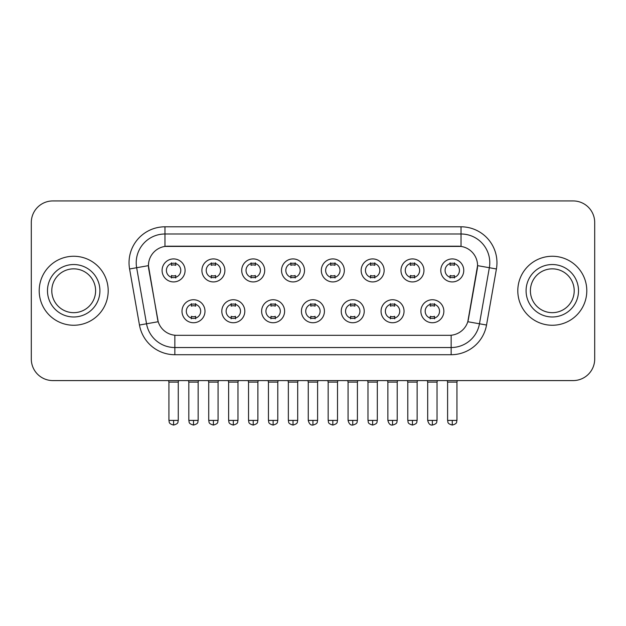 <?xml version="1.0" encoding="UTF-8"?>
<svg xmlns="http://www.w3.org/2000/svg" width="626" height="626" viewBox="0 0 626 626"><rect width="100%" height="100%" fill="white"/><g stroke="black" fill="none" stroke-linecap="round" stroke-linejoin="round"><path stroke-width="0.94" d="M244.805 311.239A11.495 11.495 0 0 1 233.302 322.734A11.495 11.495 0 0 1 221.807 311.239A11.495 11.495 0 0 1 233.302 299.744A11.495 11.495 0 0 1 244.805 311.239M226.119 311.239A7.183 7.183 0 0 0 233.302 318.423A7.183 7.183 0 0 0 240.494 311.239A7.183 7.183 0 0 0 233.302 304.056A7.183 7.183 0 0 0 226.119 311.239M284.611 311.239A11.495 11.495 0 0 1 273.116 322.734A11.495 11.495 0 0 1 261.621 311.239A11.495 11.495 0 0 1 273.116 299.744A11.495 11.495 0 0 1 284.611 311.239M265.933 311.239A7.183 7.183 0 0 0 273.116 318.423A7.183 7.183 0 0 0 280.299 311.239A7.183 7.183 0 0 0 273.116 304.056A7.183 7.183 0 0 0 265.933 311.239M324.425 311.239A11.495 11.495 0 0 1 312.93 322.734A11.495 11.495 0 0 1 301.427 311.239A11.495 11.495 0 0 1 312.93 299.744A11.495 11.495 0 0 1 324.425 311.239M305.738 311.239A7.183 7.183 0 0 0 312.93 318.423A7.183 7.183 0 0 0 320.113 311.239A7.183 7.183 0 0 0 312.93 304.056A7.183 7.183 0 0 0 305.738 311.239M364.238 311.239A11.495 11.495 0 0 1 352.743 322.734A11.495 11.495 0 0 1 341.24 311.239A11.495 11.495 0 0 1 352.743 299.744A11.495 11.495 0 0 1 364.238 311.239M345.552 311.239A7.183 7.183 0 0 0 352.743 318.423A7.183 7.183 0 0 0 359.927 311.239A7.183 7.183 0 0 0 352.743 304.056A7.183 7.183 0 0 0 345.552 311.239M404.052 311.239A11.495 11.495 0 0 1 392.549 322.734A11.495 11.495 0 0 1 381.054 311.239A11.495 11.495 0 0 1 392.549 299.744A11.495 11.495 0 0 1 404.052 311.239M385.366 311.239A7.183 7.183 0 0 0 392.549 318.423A7.183 7.183 0 0 0 399.74 311.239A7.183 7.183 0 0 0 392.549 304.056A7.183 7.183 0 0 0 385.366 311.239M443.857 311.239A11.495 11.495 0 0 1 432.363 322.734A11.495 11.495 0 0 1 420.868 311.239A11.495 11.495 0 0 1 432.363 299.744A11.495 11.495 0 0 1 443.857 311.239M425.179 311.239A7.183 7.183 0 0 0 432.363 318.423A7.183 7.183 0 0 0 439.546 311.239A7.183 7.183 0 0 0 432.363 304.056A7.183 7.183 0 0 0 425.179 311.239M204.992 311.239A11.495 11.495 0 0 1 193.497 322.734A11.495 11.495 0 0 1 181.994 311.239A11.495 11.495 0 0 1 193.497 299.744A11.495 11.495 0 0 1 204.992 311.239M186.305 311.239A7.183 7.183 0 0 0 193.497 318.423A7.183 7.183 0 0 0 200.68 311.239A7.183 7.183 0 0 0 193.497 304.056A7.183 7.183 0 0 0 186.305 311.239M224.898 270.424A11.495 11.495 0 0 1 213.396 281.919A11.495 11.495 0 0 1 201.901 270.424A11.495 11.495 0 0 1 213.396 258.921A11.495 11.495 0 0 1 224.898 270.424M206.212 270.424A7.183 7.183 0 0 0 213.396 277.608A7.183 7.183 0 0 0 220.587 270.424A7.183 7.183 0 0 0 213.396 263.233A7.183 7.183 0 0 0 206.212 270.424M264.712 270.424A11.495 11.495 0 0 1 253.209 281.919A11.495 11.495 0 0 1 241.714 270.424A11.495 11.495 0 0 1 253.209 258.921A11.495 11.495 0 0 1 264.712 270.424M246.026 270.424A7.183 7.183 0 0 0 253.209 277.608A7.183 7.183 0 0 0 260.4 270.424A7.183 7.183 0 0 0 253.209 263.233A7.183 7.183 0 0 0 246.026 270.424M304.518 270.424A11.495 11.495 0 0 1 293.023 281.919A11.495 11.495 0 0 1 281.528 270.424A11.495 11.495 0 0 1 293.023 258.921A11.495 11.495 0 0 1 304.518 270.424M285.839 270.424A7.183 7.183 0 0 0 293.023 277.608A7.183 7.183 0 0 0 300.206 270.424A7.183 7.183 0 0 0 293.023 263.233A7.183 7.183 0 0 0 285.839 270.424M344.331 270.424A11.495 11.495 0 0 1 332.836 281.919A11.495 11.495 0 0 1 321.334 270.424A11.495 11.495 0 0 1 332.836 258.921A11.495 11.495 0 0 1 344.331 270.424M325.645 270.424A7.183 7.183 0 0 0 332.836 277.608A7.183 7.183 0 0 0 340.02 270.424A7.183 7.183 0 0 0 332.836 263.233A7.183 7.183 0 0 0 325.645 270.424M384.145 270.424A11.495 11.495 0 0 1 372.642 281.919A11.495 11.495 0 0 1 361.147 270.424A11.495 11.495 0 0 1 372.642 258.921A11.495 11.495 0 0 1 384.145 270.424M365.459 270.424A7.183 7.183 0 0 0 372.642 277.608A7.183 7.183 0 0 0 379.833 270.424A7.183 7.183 0 0 0 372.642 263.233A7.183 7.183 0 0 0 365.459 270.424M423.958 270.424A11.495 11.495 0 0 1 412.456 281.919A11.495 11.495 0 0 1 400.961 270.424A11.495 11.495 0 0 1 412.456 258.921A11.495 11.495 0 0 1 423.958 270.424M405.272 270.424A7.183 7.183 0 0 0 412.456 277.608A7.183 7.183 0 0 0 419.647 270.424A7.183 7.183 0 0 0 412.456 263.233A7.183 7.183 0 0 0 405.272 270.424M463.764 270.424A11.495 11.495 0 0 1 452.269 281.919A11.495 11.495 0 0 1 440.774 270.424A11.495 11.495 0 0 1 452.269 258.921A11.495 11.495 0 0 1 463.764 270.424M445.086 270.424A7.183 7.183 0 0 0 452.269 277.608A7.183 7.183 0 0 0 459.453 270.424A7.183 7.183 0 0 0 452.269 263.233A7.183 7.183 0 0 0 445.086 270.424M185.085 270.424A11.495 11.495 0 0 1 173.59 281.919A11.495 11.495 0 0 1 162.087 270.424A11.495 11.495 0 0 1 173.59 258.921A11.495 11.495 0 0 1 185.085 270.424M166.399 270.424A7.183 7.183 0 0 0 173.59 277.608A7.183 7.183 0 0 0 180.773 270.424A7.183 7.183 0 0 0 173.59 263.233A7.183 7.183 0 0 0 166.399 270.424M139.465 325.027L129.582 268.969A35.932 35.932 0 0 1 164.967 226.8L461.033 226.8A35.932 35.932 0 0 1 496.418 268.969L486.535 325.027A35.932 35.932 0 0 1 451.15 354.715L174.85 354.715A35.932 35.932 0 0 1 139.465 325.027L158.198 321.725L148.73 268.977A19.406 19.406 0 0 1 167.838 246.206L458.162 246.206A19.406 19.406 0 0 1 477.27 268.977L468.397 319.283A19.406 19.406 0 0 1 449.288 335.317L176.712 335.317A19.406 19.406 0 0 1 157.603 319.283L148.432 265.643L136.656 267.725A28.741 28.741 0 0 1 164.967 233.991L461.033 233.991A28.741 28.741 0 0 1 489.344 267.725L479.461 323.775A28.741 28.741 0 0 1 451.15 347.532L174.85 347.532A28.741 28.741 0 0 1 146.539 323.775L136.656 267.725A28.741 28.741 0 0 1 136.218 262.732M39.203 290.761A34.493 34.493 0 0 0 73.696 325.254A34.493 34.493 0 0 0 108.196 290.761A34.493 34.493 0 0 0 73.696 256.261A34.493 34.493 0 0 0 39.203 290.761A34.493 34.493 0 0 0 73.696 325.254A34.493 34.493 0 0 0 108.196 290.761A34.493 34.493 0 0 0 73.696 256.261A34.493 34.493 0 0 0 39.203 290.761M517.804 290.761A34.493 34.493 0 0 0 552.304 325.254A34.493 34.493 0 0 0 586.797 290.761A34.493 34.493 0 0 0 552.304 256.261A34.493 34.493 0 0 0 517.804 290.761A34.493 34.493 0 0 0 552.304 325.254A34.493 34.493 0 0 0 586.797 290.761A34.493 34.493 0 0 0 552.304 256.261A34.493 34.493 0 0 0 517.804 290.761M164.967 226.8L164.967 246.417L461.033 246.417L461.033 226.8M148.432 265.604L148.652 262.732M449.288 335.317L176.712 335.317M496.418 268.969L477.568 265.643L467.802 321.725L486.535 325.027M468.397 319.283L468.279 319.894M157.721 319.894L157.603 319.283M594.7 222.488A21.558 21.558 0 0 0 573.142 200.93L52.858 200.93A21.558 21.558 0 0 0 31.3 222.488L31.3 359.027A21.558 21.558 0 0 0 52.858 380.585L573.142 380.585A21.558 21.558 0 0 0 594.7 359.027L594.7 222.488L594.7 359.027M31.3 222.488L31.3 359.027M573.142 200.93L52.858 200.93M52.858 380.585L573.142 380.585M171.43 278.03L171.43 275.495A5.517 5.517 0 0 0 175.742 275.495L175.742 278.03M173.59 420.398L168.918 420.398C169.576 421.846 167.917 423.489 173.59 425.07L173.59 420.398L178.261 420.398L178.261 382.095L168.918 382.095L168.543 380.585M178.261 382.095L178.637 380.585M175.742 262.818L175.742 265.346A5.517 5.517 0 0 0 171.43 265.346L171.43 262.818M191.337 318.845L191.337 316.31A5.517 5.517 0 0 0 195.648 316.31L195.648 318.845M193.497 420.398L188.825 420.398C189.482 421.846 187.823 423.489 193.497 425.07L193.497 420.398L198.16 420.398L198.16 382.095L188.825 382.095L188.442 380.585M198.16 382.095L198.544 380.585M195.648 303.633L195.648 306.169A5.517 5.517 0 0 0 191.337 306.169L191.337 303.633M211.244 278.03L211.244 275.495A5.517 5.517 0 0 0 215.555 275.495L215.555 278.03M213.396 420.398L208.724 420.398C209.389 421.846 207.73 423.489 213.396 425.07L213.396 420.398L218.067 420.398L218.067 382.095L208.724 382.095L208.348 380.585M218.067 382.095L218.451 380.585M215.555 262.818L215.555 265.346A5.517 5.517 0 0 0 211.244 265.346L211.244 262.818M251.057 278.03L251.057 275.495A5.517 5.517 0 0 0 255.369 275.495L255.369 278.03M253.209 420.398L248.538 420.398C249.203 421.846 247.544 423.489 253.209 425.07L253.209 420.398L257.881 420.398L257.881 382.095L248.538 382.095L248.162 380.585M257.881 382.095L258.256 380.585M255.369 262.818L255.369 265.346A5.517 5.517 0 0 0 251.057 265.346L251.057 262.818M290.863 278.03L290.863 275.495A5.517 5.517 0 0 0 295.175 275.495L295.175 278.03M293.023 420.398L288.351 420.398C289.009 421.846 287.35 423.489 293.023 425.07L293.023 420.398L297.694 420.398L297.694 382.095L288.351 382.095L287.976 380.585M297.694 382.095L298.07 380.585M295.175 262.818L295.175 265.346A5.517 5.517 0 0 0 290.863 265.346L290.863 262.818M330.677 278.03L330.677 275.495A5.517 5.517 0 0 0 334.988 275.495L334.988 278.03M332.836 420.398L328.165 420.398C328.822 421.846 327.163 423.489 332.836 425.07L332.836 420.398L337.508 420.398L337.508 382.095L328.165 382.095L327.789 380.585M337.508 382.095L337.883 380.585M334.988 262.818L334.988 265.346A5.517 5.517 0 0 0 330.677 265.346L330.677 262.818M231.15 318.845L231.15 316.31A5.517 5.517 0 0 0 235.462 316.31L235.462 318.845M233.302 420.398L228.631 420.398C229.296 421.846 227.637 423.489 233.302 425.07L233.302 420.398L237.974 420.398L237.974 382.095L228.631 382.095L228.255 380.585M237.974 382.095L238.35 380.585M235.462 303.633L235.462 306.169A5.517 5.517 0 0 0 231.15 306.169L231.15 303.633M270.964 318.845L270.964 316.31A5.517 5.517 0 0 0 275.276 316.31L275.276 318.845M273.116 420.398L268.444 420.398C269.102 421.846 267.451 423.489 273.116 425.07L273.116 420.398L277.787 420.398L277.787 382.095L268.444 382.095L268.069 380.585M277.787 382.095L278.163 380.585M275.276 303.633L275.276 306.169A5.517 5.517 0 0 0 270.964 306.169L270.964 303.633M310.77 318.845L310.77 316.31A5.517 5.517 0 0 0 315.081 316.31L315.081 318.845M312.93 420.398L308.258 420.398C309.072 423.732 310.629 425.289 312.93 425.07L312.93 420.398L317.601 420.398L317.601 382.095L308.258 382.095L307.882 380.585M317.601 382.095L317.977 380.585M315.081 303.633L315.081 306.169A5.517 5.517 0 0 0 310.77 306.169L310.77 303.633M95.606 290.761A21.902 21.902 0 0 0 73.696 268.851A21.902 21.902 0 0 0 51.794 290.761A21.902 21.902 0 0 0 73.696 312.664A21.902 21.902 0 0 0 95.606 290.761A21.902 21.902 0 0 1 73.696 312.664A21.902 21.902 0 0 1 51.794 290.761M574.206 290.761A21.902 21.902 0 0 0 552.304 268.851A21.902 21.902 0 0 0 530.394 290.761A21.902 21.902 0 0 0 552.304 312.664A21.902 21.902 0 0 0 574.206 290.761A21.902 21.902 0 0 1 552.304 312.664A21.902 21.902 0 0 1 530.394 290.761M370.49 278.03L370.49 275.495A5.517 5.517 0 0 0 374.802 275.495L374.802 278.03M372.642 420.398L367.978 420.398C368.636 421.846 366.977 423.489 372.642 425.07L372.642 420.398L377.314 420.398L377.314 382.095L367.978 382.095L367.595 380.585M377.314 382.095L377.697 380.585M374.802 262.818L374.802 265.346A5.517 5.517 0 0 0 370.49 265.346L370.49 262.818M410.304 278.03L410.304 275.495A5.517 5.517 0 0 0 414.615 275.495L414.615 278.03M412.456 420.398L407.784 420.398C408.449 421.846 406.79 423.489 412.456 425.07L412.456 420.398L417.127 420.398L417.127 382.095L407.784 382.095L407.409 380.585M417.127 382.095L417.503 380.585M414.615 262.818L414.615 265.346A5.517 5.517 0 0 0 410.304 265.346L410.304 262.818M450.11 278.03L450.11 275.495A5.517 5.517 0 0 0 454.421 275.495L454.421 278.03M452.269 420.398L447.598 420.398C448.255 421.846 446.596 423.489 452.269 425.07L452.269 420.398L456.941 420.398L456.941 382.095L447.598 382.095L447.222 380.585M456.941 382.095L457.316 380.585M454.421 262.818L454.421 265.346A5.517 5.517 0 0 0 450.11 265.346L450.11 262.818M350.583 318.845L350.583 316.31A5.517 5.517 0 0 0 354.895 316.31L354.895 318.845M352.743 420.398L348.072 420.398C348.885 423.732 350.443 425.289 352.743 425.07L352.743 420.398L357.415 420.398L357.415 382.095L348.072 382.095L347.688 380.585M357.415 382.095L357.79 380.585M354.895 303.633L354.895 306.169A5.517 5.517 0 0 0 350.583 306.169L350.583 303.633M390.397 318.845L390.397 316.31A5.517 5.517 0 0 0 394.709 316.31L394.709 318.845M392.549 420.398L387.877 420.398C388.699 423.732 390.256 425.289 392.549 425.07L392.549 420.398L397.22 420.398L397.22 382.095L387.877 382.095L387.502 380.585M397.22 382.095L397.596 380.585M394.709 303.633L394.709 306.169A5.517 5.517 0 0 0 390.397 306.169L390.397 303.633M430.211 318.845L430.211 316.31A5.517 5.517 0 0 0 434.522 316.31L434.522 318.845M432.363 420.398L427.691 420.398C428.505 423.732 430.062 425.289 432.363 425.07L432.363 420.398L437.034 420.398L437.034 382.095L427.691 382.095L427.315 380.585M437.034 382.095L437.41 380.585M434.522 303.633L434.522 306.169A5.517 5.517 0 0 0 430.211 306.169L430.211 303.633M451.15 335.223L451.15 354.715M174.85 354.715L174.85 335.223M129.582 268.969L136.656 267.725M99.917 290.761A26.214 26.214 0 0 0 73.696 264.54A26.214 26.214 0 0 0 47.482 290.761A26.214 26.214 0 0 0 73.696 316.975A26.214 26.214 0 0 0 99.917 290.761M578.518 290.761A26.214 26.214 0 0 0 552.304 264.54A26.214 26.214 0 0 0 526.083 290.761A26.214 26.214 0 0 0 552.304 316.975A26.214 26.214 0 0 0 578.518 290.761M168.918 420.398L168.918 382.095M178.261 420.398C177.596 421.846 179.255 423.489 173.59 425.07M188.825 420.398L188.825 382.095M198.16 420.398C197.503 421.846 199.162 423.489 193.497 425.07M208.724 420.398L208.724 382.095M218.067 420.398C217.41 421.846 219.069 423.489 213.396 425.07M248.538 420.398L248.538 382.095M257.881 420.398C257.223 421.846 258.882 423.489 253.209 425.07M288.351 420.398L288.351 382.095M297.694 420.398C297.037 421.846 298.688 423.489 293.023 425.07M328.165 420.398L328.165 382.095M337.508 420.398C336.843 421.846 338.502 423.489 332.836 425.07M228.631 420.398L228.631 382.095M237.974 420.398C237.317 421.846 238.975 423.489 233.302 425.07M268.444 420.398L268.444 382.095M277.787 420.398C277.13 421.846 278.789 423.489 273.116 425.07M308.258 420.398L308.258 382.095M317.601 420.398C316.936 421.846 318.595 423.489 312.93 425.07M367.978 420.398L367.978 382.095M377.314 420.398C376.656 421.846 378.315 423.489 372.642 425.07M407.784 420.398L407.784 382.095M417.127 420.398C416.47 421.846 418.129 423.489 412.456 425.07M447.598 420.398L447.598 382.095M456.941 420.398C456.284 421.846 457.935 423.489 452.269 425.07M348.072 420.398L348.072 382.095M357.415 420.398C356.75 421.846 358.408 423.489 352.743 425.07M387.877 420.398L387.877 382.095M397.22 420.398C396.563 421.846 398.222 423.489 392.549 425.07M427.691 420.398L427.691 382.095M437.034 420.398C436.377 421.846 438.036 423.489 432.363 425.07"/></g></svg>
